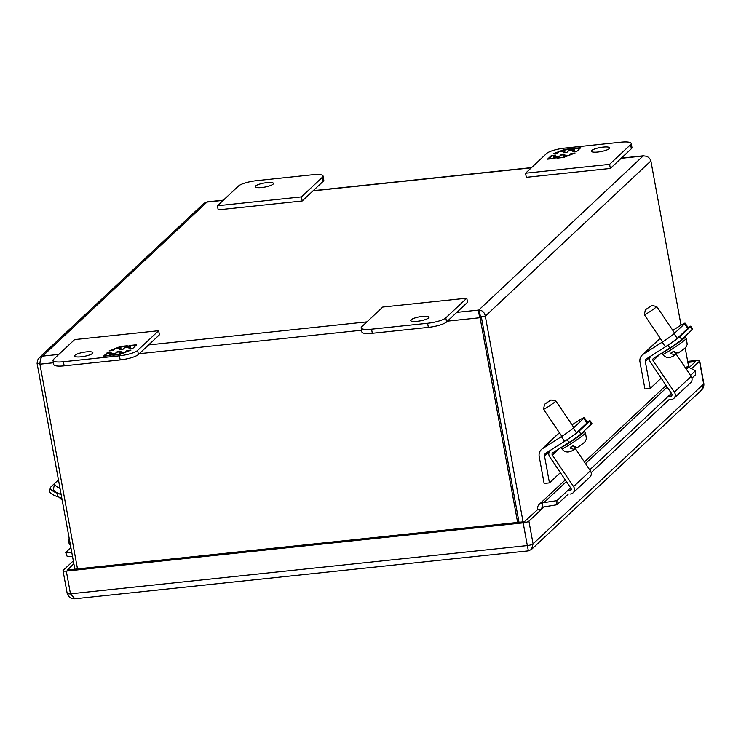<?xml version="1.0" encoding="UTF-8"?>
<svg xmlns="http://www.w3.org/2000/svg" width="741" height="741" viewBox="0 0 741 741"><rect width="100%" height="100%" fill="white"/><g stroke="black" fill="none" stroke-linecap="round" stroke-linejoin="round"><path stroke-width="1.11" d="M312.646 174.737L256.627 180.656A14.857 3.297 -10.4 0 0 238.417 186.074L217.419 205.757L301.457 196.874L322.455 177.192A14.857 3.297 -10.4 0 0 323.057 175.997A14.857 3.297 -10.4 0 0 312.646 174.737M273.086 184.157A9.281 2.056 169.6 0 1 263.185 187.353A9.281 2.056 169.6 0 1 255.2 186.76A9.281 2.056 169.6 0 1 263.963 183.055A9.281 2.056 169.6 0 1 273.466 183.407A9.281 2.056 169.6 0 1 273.086 184.157M301.457 196.874L302.208 200.978L323.206 181.295A14.857 3.297 -10.4 0 0 323.817 180.1L323.057 175.997M217.419 205.757L218.169 209.86L302.208 200.978M39.968 363.183L37.096 363.488L37.485 360.283L39.505 357.495L42.617 356.125C40.912 357.597 40.014 360.283 39.921 364.192L53.426 362.766M223.384 200.153L207.119 201.876L204.081 203.219L39.125 357.82M447.407 321.159L480.057 317.713C478.806 313.943 478.362 311.396 478.732 310.071C482.271 310.238 484.466 312.257 485.309 316.148L481.28 316.574L480.057 317.713L517.626 522.424M523.063 521.849L485.309 316.148L650.885 160.964C649.644 157.444 647.05 155.795 643.105 156.008L644.966 155.981M37.096 363.488L74.85 569.181M621.143 158.324L643.105 156.008L478.732 310.071L480.168 315.055L481.27 316.583L479.483 314.175M77.499 568.903L39.921 364.192M650.885 160.964L681.025 325.179M685.184 347.807L688.75 367.267M519.015 522.275L481.27 316.583L519.024 522.275M672.809 330.366L679.006 326.429A11.171 0.741 146 0 1 685.11 323.141L688.259 327.809A11.171 0.741 146 0 1 687.713 328.522L677.228 338.35A11.171 0.741 146 0 1 665.353 346.844L646.411 358.876A2.853 2.631 -133.1 0 0 645.318 361.525L650.255 388.395L644.929 388.96L639.992 362.08A8.494 7.836 46.9 0 1 642.197 355.041A8.494 7.836 46.9 0 1 643.262 354.207L662.204 342.175L665.353 346.844M677.228 338.35L674.078 333.682A11.171 0.741 146 0 1 662.204 342.175M674.078 333.682L684.564 323.854L687.713 328.522M685.11 323.141A11.171 0.741 146 0 1 684.564 323.854M660.259 338.341L660.064 338.461A8.494 7.836 -133.1 0 0 658.999 339.295L642.197 355.041M650.255 388.395L661.185 378.151M631.212 143.448L631.962 147.552A14.857 3.297 169.6 0 1 631.36 148.756L610.352 168.439L526.314 177.312L525.564 173.209L546.562 153.526A14.857 3.297 169.6 0 1 564.772 148.107L620.801 142.198A14.857 3.297 169.6 0 1 631.212 143.448A14.857 3.297 169.6 0 1 630.6 144.652L609.602 164.335L525.564 173.209M610.352 168.439L609.602 164.335M591.735 150.506A9.281 2.056 169.6 0 1 601.636 147.302A9.281 2.056 169.6 0 1 609.621 147.904A9.281 2.056 169.6 0 1 600.858 151.599A9.281 2.056 169.6 0 1 591.355 151.257A9.281 2.056 169.6 0 1 591.735 150.506M576.868 151.331L580.768 147.681L574.099 148.385L569.922 150.015L571.357 148.672L564.633 149.386L553.221 153.832L557.204 153.406L559.149 151.581L565.151 150.951L563.197 152.776L566.893 152.387L568.847 150.562L574.84 149.923L572.895 151.757L576.868 151.331M551.424 155.517L547.534 159.167L554.194 158.463L558.371 156.833L556.945 158.176L563.669 157.463L575.072 153.016L571.089 153.433L569.144 155.267L563.151 155.897L565.096 154.072L561.4 154.461L559.455 156.286L553.453 156.925L555.407 155.091L551.424 155.517L551.536 156.082L554.703 155.749M574.099 148.385L574.201 148.95L580.064 148.339M573.691 151.664L574.84 149.923M564.003 152.692L565.151 150.951M555.37 153.6L558.149 152.516M561.076 151.377L564.735 149.951L564.633 149.386M564.735 149.951L570.653 149.33M570.551 150.377L574.201 148.95M548.331 159.083L551.536 156.082M557.853 157.036L553.564 157.49L553.453 156.925M558.399 156.981L559.557 156.86L559.455 156.286M559.557 156.86L561.4 154.461M561.502 155.036L564.401 154.73M567.328 156.036L563.253 156.471L563.151 155.897M570.246 154.897L571.089 153.433M571.2 154.008L573.025 153.813M557.741 158.092L558.371 156.833M61.799 498.091L57.252 496.553L58.057 493.469L61.095 494.497A11.171 3.742 -165.3 0 1 53.454 488.699L54.797 483.558A11.171 3.742 -165.3 0 1 55.223 482.873L58.456 479.853M60.021 488.412A11.171 3.742 -165.3 0 1 54.797 483.558M572.006 424.843L578.202 420.907A11.171 0.741 146 0 1 584.306 417.618L587.456 422.287A11.171 0.741 146 0 1 586.909 423L576.433 432.827A11.171 0.741 146 0 1 564.559 441.321L545.617 453.353A2.853 2.631 -133.1 0 0 544.515 456.002L549.452 482.873L544.126 483.438L539.198 456.558A8.494 7.836 46.9 0 1 541.393 449.518A8.494 7.836 46.9 0 1 542.468 448.685L561.409 436.653L564.559 441.321M576.433 432.827L573.284 428.159A11.171 0.741 146 0 1 561.409 436.653M573.284 428.159L583.76 418.332L586.909 423M584.306 417.618A11.171 0.741 146 0 1 583.76 418.332M559.464 432.818L559.26 432.939A8.494 7.836 -133.1 0 0 558.195 433.772L541.393 449.518M549.452 482.873L560.381 472.628M371.565 329.189L427.594 323.28A14.857 3.297 -10.4 0 0 445.804 317.861L466.802 298.178L382.764 307.052L361.765 326.735A14.857 3.297 -10.4 0 0 361.154 327.939A14.857 3.297 -10.4 0 0 371.565 329.189L372.325 333.293L428.344 327.383A14.857 3.297 -10.4 0 0 446.554 321.965L467.552 302.282L466.802 298.178M411.135 319.779A9.281 2.056 169.6 0 1 421.027 316.574A9.281 2.056 169.6 0 1 429.02 317.176A9.281 2.056 169.6 0 1 420.258 320.872A9.281 2.056 169.6 0 1 410.755 320.529A9.281 2.056 169.6 0 1 411.135 319.779M361.154 327.939L361.914 332.042A14.857 3.297 -10.4 0 0 372.325 333.293M550.915 399.983L555.852 400.927A7.429 0.491 146 0 1 555.88 400.946A7.429 0.491 146 0 1 547.627 407.068A7.429 0.491 146 0 1 543.57 409.254A7.429 0.491 146 0 1 543.561 409.217L544.533 404.29L550.915 399.983L544.533 404.29M573.21 445.832L575.118 448.666L573.997 449.685C568.829 453.02 564.79 452.732 561.882 448.814A14.264 0.954 -34 0 0 569.672 444.619A14.264 0.954 -34 0 0 585.529 432.864L584.112 430.975M574.192 449.537L570.209 448.064L570.237 447.369A13.736 0.917 -34 0 0 572.561 445.887L577.304 447.583C587.335 440.663 584.584 441.886 586.418 439.024L585.529 432.864M572.432 445.971L570.209 448.064L570.237 447.369M575.905 447.657L574.886 448.333M575.553 447.907L575.155 447.314M70.432 545.107A5.113 4.715 46.9 0 1 68.728 539.893L69.163 538.225M58.057 493.469A11.171 3.742 -165.3 0 1 50.416 487.671A11.171 3.742 -165.3 0 1 50.842 486.985L55.149 482.956M57.252 496.553A11.171 3.742 -165.3 0 1 49.601 490.755L50.416 487.671M559.085 448.805L552.341 455.122L573.562 486.578A5.113 4.715 46.9 0 1 570.051 494.034M573.071 492.839L589.873 477.093A5.113 4.715 -133.1 0 0 590.364 470.831L575.099 448.203M552.341 455.122A1.723 1.584 46.9 0 1 552.721 452.844L568.995 442.507A11.171 0.741 146 0 0 580.87 434.013L578.98 431.206A11.171 0.741 146 0 1 567.106 439.7L550.832 450.037A5.113 4.715 -133.1 0 0 549.702 456.799L570.922 488.254A1.723 1.584 46.9 0 1 569.736 490.774L567.411 490.811M587.224 421.935A11.171 0.741 146 0 1 590.012 420.675A11.171 0.741 146 0 1 589.466 421.379L578.98 431.206M590.012 420.675L591.902 423.472A11.171 0.741 146 0 1 591.355 424.185L580.87 434.013M659.888 354.328L653.145 360.645L674.366 392.1A5.113 4.715 46.9 0 1 670.855 399.556M673.875 398.362L690.677 382.615A5.113 4.715 -133.1 0 0 691.168 376.354L675.894 353.726M653.145 360.645A1.723 1.584 46.9 0 1 653.525 358.366L669.799 348.029A11.171 0.741 146 0 0 681.674 339.535L679.784 336.729A11.171 0.741 146 0 1 667.91 345.223L651.635 355.56A5.113 4.715 -133.1 0 0 650.496 362.321L671.726 393.777A1.723 1.584 46.9 0 1 670.54 396.296L668.215 396.333M688.019 327.457A11.171 0.741 146 0 1 690.807 326.197A11.171 0.741 146 0 1 690.26 326.901L679.784 336.729M690.807 326.197L692.696 328.995A11.171 0.741 146 0 1 692.15 329.708L681.674 339.535M158.657 330.718L159.408 334.821L138.41 354.504A14.857 3.297 169.6 0 1 120.199 359.922L64.171 365.841A14.857 3.297 169.6 0 1 53.76 364.581L53.009 360.478A14.857 3.297 169.6 0 1 53.611 359.283L74.619 339.6L158.657 330.718L137.659 350.4A14.857 3.297 169.6 0 1 119.449 355.819L63.42 361.738A14.857 3.297 169.6 0 1 53.009 360.478M92.486 353.429A9.281 2.056 169.6 0 1 82.584 356.625A9.281 2.056 169.6 0 1 74.6 356.032A9.281 2.056 169.6 0 1 83.353 352.327A9.281 2.056 169.6 0 1 92.857 352.679A9.281 2.056 169.6 0 1 92.486 353.429M107.352 352.596L103.453 356.254L110.122 355.55L114.29 353.92L112.864 355.254L119.588 354.55L130.99 350.104L127.017 350.521L125.062 352.345L119.069 352.985L121.024 351.151L117.319 351.549L115.374 353.374L109.381 354.003L111.326 352.179L107.352 352.596L107.454 353.17L110.631 352.836M132.787 348.418L136.687 344.76L130.018 345.463L125.85 347.094L127.276 345.76L120.551 346.464L109.149 350.91L113.123 350.493L115.077 348.668L121.07 348.038L119.116 349.863L122.821 349.474L124.766 347.64L130.759 347.01L128.814 348.835L132.787 348.418M104.259 356.171L107.454 353.17M113.771 354.124L109.483 354.578L109.381 354.003M114.318 354.068L115.476 353.939L115.374 353.374M115.476 353.939L117.319 351.549M117.43 352.114L120.32 351.808M123.247 353.124L119.171 353.55L119.069 352.985M126.174 351.984L127.017 350.521M127.119 351.095L128.953 350.901M113.669 355.171L114.29 353.92M130.018 345.463L130.129 346.038L135.992 345.417M129.619 348.752L130.759 347.01M119.922 349.78L121.07 348.038M111.298 350.688L114.077 349.604M116.995 348.465L120.653 347.038L120.551 346.464M120.653 347.038L126.581 346.408M126.47 347.464L130.129 346.038M674.671 333.126L656.683 306.468A7.429 0.491 146 0 1 656.683 306.468A7.429 0.491 146 0 1 648.421 312.591A7.429 0.491 146 0 1 644.364 314.777A7.429 0.491 146 0 1 644.364 314.74L645.328 309.812L651.719 305.505L645.328 309.812M674.004 351.354L675.922 354.198L674.801 355.208C669.632 358.542 665.585 358.255 662.686 354.337A14.264 0.954 -34 0 0 670.475 350.141A14.264 0.954 -34 0 0 686.323 338.387L684.916 336.497M674.995 355.059L671.003 353.587L671.04 352.892A13.736 0.917 -34 0 0 673.365 351.41L678.098 353.105C688.139 346.186 685.379 347.409 687.222 344.556L686.323 338.387M673.236 351.493L671.003 353.587L671.04 352.892M676.709 353.179L675.69 353.855M676.357 353.429L675.959 352.846M73.841 563.716L67.514 569.959L524.369 521.71L537.614 509.604A6.419 5.919 46.9 0 1 539.281 504.288A6.419 5.919 46.9 0 1 542.625 502.806L556.926 500.638L556.889 504.751L542.597 507.131A2.14 1.973 -133.1 0 0 541.652 509.178L537.614 509.604M689.223 367.508L695.466 361.636L687.852 362.377M691.529 368.703L699.495 361.247A4.678 1.037 -10.4 0 0 699.68 360.867A4.678 1.037 -10.4 0 0 696.401 360.469L687.676 361.395M73.322 560.844L63.217 570.32A4.678 1.037 -10.4 0 0 63.022 570.7A4.678 1.037 -10.4 0 0 66.301 571.089L523.165 522.84A4.678 1.037 -10.4 0 0 528.898 521.136L544.459 506.548M528.898 521.136L533.066 543.866L531.529 549.414L701.56 390.053L703.663 383.977L699.495 361.247M66.301 571.089L70.469 593.819L74.887 598.765C71.117 598.987 68.552 597.209 67.19 593.43L67.19 593.43A4.678 1.037 -10.4 0 0 70.469 593.819L527.333 545.571L523.165 522.84M531.529 549.414L528.361 550.869L74.887 598.765M528.342 550.674L527.333 545.571A4.678 1.037 -10.4 0 0 533.066 543.866L703.663 383.977A4.678 1.037 -10.4 0 0 703.848 383.597L703.848 383.597C704.052 386.246 703.292 388.404 701.56 390.053M72.488 556.334L67.19 556.463L65.68 552.517L71.757 552.36M70.895 547.636L65.68 552.517M691.955 378.16L695.466 374.863L695.493 370.759L687.713 366.823A6.419 5.919 46.9 0 0 685.268 367.619M695.493 370.759L690.529 375.409M671.42 393.323L589.725 469.887M570.616 487.8L556.926 500.638M669.095 399.584L591.151 472.638M568.291 494.062L556.889 504.751M542.597 507.131L542.625 502.806M322.455 177.192L323.206 181.295M478.732 310.071L456.771 312.387M366.943 321.872L148.626 344.935M58.798 354.42L42.617 356.125L206.989 202.071L223.171 200.357M312.998 190.872L531.316 167.818M139.262 353.707L361.58 330.227M650.376 356.782L645.318 361.525M643.262 354.207L660.064 338.461M630.6 144.652L631.36 148.756M549.572 451.26L544.515 456.002M542.468 448.685L559.26 432.939M446.554 321.965L445.804 317.861M427.594 323.28L428.344 327.383M561.585 447.212A14.264 0.954 -34 0 0 568.68 443.146A14.264 0.954 -34 0 0 584.529 431.392M573.562 486.578L590.364 470.831M567.106 439.7L568.995 442.507M571.228 489.375L569.736 490.774M589.466 421.379L591.355 424.185M674.366 392.1L691.168 376.354M667.91 345.223L669.799 348.029M672.022 394.897L670.54 396.296M690.26 326.901L692.15 329.708M64.171 365.841L63.42 361.738M120.199 359.922L119.449 355.819M138.41 354.504L137.659 350.4M662.389 352.735A14.264 0.954 -34 0 0 669.475 348.668A14.264 0.954 -34 0 0 685.332 336.914M688.482 367.119L686.305 369.157M667.196 387.071L585.51 463.634M566.393 481.548L544.033 502.5M62.179 500.175L58.956 497.128M643.864 155.749L621.356 158.129M531.538 167.614L313.211 190.669M573.867 427.603L555.88 400.946M561.854 436.366L543.57 409.254M561.882 448.814L561.039 447.564M662.658 341.888L644.364 314.777M651.719 305.505L656.646 306.45M662.686 354.337L661.833 353.087M63.022 570.7L67.19 593.43M699.68 360.867L703.848 383.597M666.094 385.431L584.399 461.995M565.29 479.909L539.281 504.288"/></g></svg>
